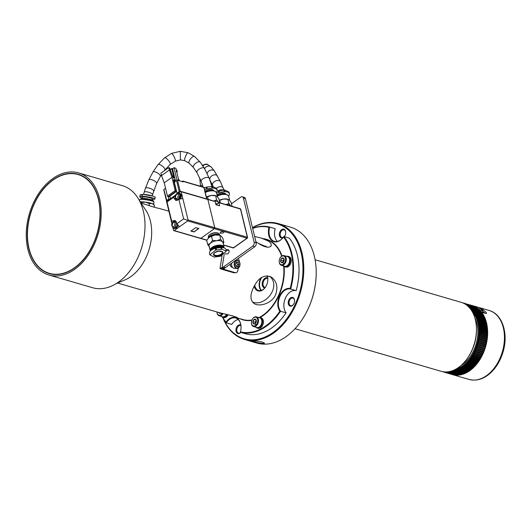 <?xml version="1.0" encoding="UTF-8"?>
<svg xmlns="http://www.w3.org/2000/svg" width="531" height="531" viewBox="0 0 531 531"><rect width="100%" height="100%" fill="white"/><g stroke="black" fill="none" stroke-linecap="round" stroke-linejoin="round"><path stroke-width="0.8" d="M481.451 312.089L482.34 312.347L482.938 311.047A35.916 24.22 -73.8 0 0 481.113 309.42C478.544 307.781 479.088 307.807 482.759 309.5A35.916 24.22 106.2 0 1 486.562 312.971L486.23 313.529L481.584 312.334M486.303 313.542L486.562 312.971L486.23 313.529M482.938 311.047L479.818 310.296M482.838 311.272A34.482 23.251 106.2 0 1 484.942 313.151M481.113 309.42L479.267 308.186M451.947 374.461A35.916 24.22 -73.8 0 0 452.266 374.554A35.916 24.22 -73.8 0 0 482.659 354.535A35.916 24.22 -73.8 0 0 481.65 312.188M479.885 310.157A35.916 24.22 -73.8 0 0 472.364 305.584A35.916 24.22 -73.8 0 0 472.039 305.498M461.32 365.228A30.386 20.49 -73.8 0 0 470.917 355.558M477.887 331.629A30.386 20.49 -73.8 0 0 474.993 318.315M295.01 328.742L441.062 371.295A35.916 24.22 -73.8 0 0 473.187 347.148A35.916 24.22 -73.8 0 0 465.773 304.482A35.916 24.22 -73.8 0 0 461.16 302.325L315.102 259.772M468.581 356.527A33.048 22.282 -73.8 0 0 476.44 329.559M484.511 313.024A34.196 23.059 -73.8 0 0 482.732 311.498M461.618 367.445A32.683 22.043 106.2 0 1 453.507 370.293M471.116 309.845A32.683 22.043 106.2 0 1 476.426 316.609M456.043 369.038A32.112 21.652 -73.8 0 0 474.668 350.626A32.112 21.652 -73.8 0 0 474.774 350.387M478.365 338.061A32.112 21.652 -73.8 0 0 472.583 312.268M474.82 317.737A30.745 20.736 106.2 0 1 477.887 331.55A30.745 20.736 106.2 0 1 473.884 350.102A30.745 20.736 106.2 0 1 470.871 355.624A30.745 20.736 106.2 0 1 460.868 365.627M82.876 176.212A51.434 34.681 -73.8 0 0 79.643 175.004L78.117 174.56A51.434 34.681 -73.8 0 0 30.433 214.245A51.434 34.681 -73.8 0 0 49.343 273.326A51.434 34.681 -73.8 0 0 99.841 217.909A51.434 34.681 -73.8 0 0 78.117 174.56M49.343 273.326L50.87 273.77A51.434 34.681 -73.8 0 0 54.242 274.487M232.525 267.339A2.874 2.084 -89.1 0 1 231.967 267.285A2.874 2.084 -89.1 0 1 230.348 264.099M230.381 264.08A2.297 1.666 90.9 0 0 231.662 266.715A2.297 1.666 90.9 0 0 231.987 266.768A2.297 1.666 90.9 0 0 232.153 266.754M235.771 272.748L233.793 272.722A2.874 2.084 -89.1 0 1 233.388 272.655L235.359 272.688A2.874 2.084 90.9 0 0 235.771 272.748A2.874 2.084 90.9 0 0 237.848 270.471L238.227 268.122M222.051 255.71L220.026 268.328A7.182 0.969 9.1 0 0 222.184 269.396L233.388 272.655M239.255 261.61A2.874 2.084 90.9 0 0 237.934 258.697M220.026 268.328A7.182 0.969 9.1 0 1 220.597 268.055L222.071 267.73A7.182 4.845 -73.8 0 0 223.325 267.06L225.363 267.657A7.182 4.845 106.2 0 1 224.109 268.321L223.206 268.62A4.308 0.577 9.1 0 0 222.867 268.786A4.308 0.577 9.1 0 0 224.155 269.423L235.359 272.688M224.109 268.321L222.071 267.73L224.182 254.575M254.143 242.229L256.181 242.82A2.874 1.938 106.2 0 1 254.847 246.649L252.809 246.059A2.874 1.938 -73.8 0 0 254.143 242.229L243.404 198.136A2.874 1.938 -73.8 0 0 242.269 196.755A2.874 1.938 -73.8 0 0 240.868 197.061L231.463 203.758M242.269 196.755L244.306 197.346A2.874 1.938 106.2 0 1 245.435 198.727L243.404 198.136M225.987 249.67L227.932 249.696A2.157 1.454 106.2 0 1 228.197 249.736A2.157 1.454 106.2 0 1 229.04 252.026A2.157 1.454 106.2 0 1 227.255 253.918L225.071 253.884M226.126 250.234L228.848 250.274M223.325 267.06L252.809 246.059M225.363 267.657L254.847 246.649M256.181 242.82L245.435 198.727M221.48 316.456A5.456 3.677 -73.8 0 0 222.728 317.266A5.456 3.677 -73.8 0 0 227.162 314.584M228.098 314.79A5.456 3.677 106.2 0 1 223.637 317.531L222.728 317.266M223.02 313.648A5.031 3.392 106.2 0 1 219.748 315.865A5.031 3.392 106.2 0 1 219.13 315.772L222.496 316.755A5.031 3.392 -73.8 0 0 223.113 316.841A5.031 3.392 -73.8 0 0 226.299 314.757A5.031 3.392 -73.8 0 0 226.491 314.438A4.527 3.053 106.2 0 1 226.412 314.578A4.527 3.053 106.2 0 1 226.359 314.664M219.13 315.772A5.031 3.392 106.2 0 1 216.993 312.049A5.031 3.392 106.2 0 1 216.993 311.996A4.527 3.053 -73.8 0 0 219.469 315.268A4.527 3.053 -73.8 0 0 222.29 313.469M221.281 313.602L218.991 312.938L220.697 312.965M219.031 312.586L218.991 312.938A2.489 1.679 -73.8 0 0 220.597 313.031M218.666 312.48A2.489 1.679 -73.8 0 0 218.991 312.938M255.902 327.215A5.456 3.677 -73.8 0 0 257.15 328.025A5.456 3.677 -73.8 0 0 262.214 323.817A5.456 3.677 -73.8 0 0 260.203 317.551A5.456 3.677 -73.8 0 0 258.716 317.558M260.203 317.551L261.113 317.81A5.456 3.677 106.2 0 1 263.117 324.083A5.456 3.677 106.2 0 1 258.059 328.291L257.15 328.025M261.869 321.693A4.527 3.053 106.2 0 1 261.869 321.793A4.527 3.053 106.2 0 1 260.84 325.337A4.527 3.053 106.2 0 1 260.781 325.423M253.552 326.532L256.918 327.508A5.031 3.392 -73.8 0 0 257.535 327.6A5.031 3.392 -73.8 0 0 260.721 325.516A5.031 3.392 -73.8 0 0 261.869 321.58A5.031 3.392 -73.8 0 0 259.732 317.857L256.367 316.874A5.031 3.392 106.2 0 1 258.331 322.204A5.031 3.392 106.2 0 1 254.17 326.625A5.031 3.392 106.2 0 1 253.552 326.532A5.031 3.392 106.2 0 1 251.415 322.808A5.031 3.392 106.2 0 1 251.415 322.695M253.898 326.027A4.527 3.053 -73.8 0 0 257.714 321.647A4.527 3.053 -73.8 0 0 255.311 317.173A4.527 3.053 -73.8 0 0 252.444 319.051A4.527 3.053 -73.8 0 0 251.415 322.589A4.527 3.053 -73.8 0 0 253.898 326.027M252.504 318.965A5.031 3.392 106.2 0 1 252.564 318.872A5.031 3.392 106.2 0 1 255.75 316.781A5.031 3.392 106.2 0 1 256.367 316.874M256.088 320.06L254.09 319.476L252.895 321.574L253.413 323.698L255.126 323.718L255.889 322.848M256.227 320.412L255.185 322.244L252.895 321.574A2.489 1.679 -73.8 0 0 253.413 323.698A2.489 1.679 -73.8 0 0 255.126 323.718A2.489 1.679 -73.8 0 0 255.789 323.001A2.489 1.679 -73.8 0 0 256.314 321.627L255.796 319.503L254.09 319.476A2.489 1.679 -73.8 0 0 252.895 321.574M255.703 324.361L253.413 323.698M255.185 322.244L255.464 323.386M256.314 321.627A2.489 1.679 -73.8 0 0 256.36 321.056A2.489 1.679 -73.8 0 0 255.796 319.503A2.489 1.679 -73.8 0 0 254.993 319.164A2.489 1.679 -73.8 0 0 254.09 319.476M283.687 265.965A5.456 3.677 -73.8 0 0 284.941 266.774A5.456 3.677 -73.8 0 0 289.999 262.56A5.456 3.677 -73.8 0 0 287.988 256.294A5.456 3.677 -73.8 0 0 286.501 256.307M287.988 256.294L288.897 256.559A5.456 3.677 106.2 0 1 290.902 262.825A5.456 3.677 106.2 0 1 285.844 267.033L284.941 266.774M289.654 260.436A4.527 3.053 106.2 0 1 289.654 260.542A4.527 3.053 106.2 0 1 288.625 264.086A4.527 3.053 106.2 0 1 288.565 264.172M281.337 265.281L284.702 266.257A5.031 3.392 -73.8 0 0 285.32 266.35A5.031 3.392 -73.8 0 0 288.506 264.265A5.031 3.392 -73.8 0 0 289.654 260.329A5.031 3.392 -73.8 0 0 287.517 256.599L284.151 255.623A5.031 3.392 106.2 0 1 286.116 260.953A5.031 3.392 106.2 0 1 281.961 265.367A5.031 3.392 106.2 0 1 281.337 265.281A5.031 3.392 106.2 0 1 279.2 261.551A5.031 3.392 106.2 0 1 279.2 261.444M281.682 264.777A4.527 3.053 -73.8 0 0 285.499 260.389A4.527 3.053 -73.8 0 0 283.103 255.915A4.527 3.053 -73.8 0 0 280.229 257.794A4.527 3.053 -73.8 0 0 279.2 261.338A4.527 3.053 -73.8 0 0 281.682 264.777M280.288 257.708A5.031 3.392 106.2 0 1 280.348 257.615A5.031 3.392 106.2 0 1 283.534 255.53A5.031 3.392 106.2 0 1 284.151 255.623M283.873 258.809L281.875 258.225L280.68 260.323L281.198 262.44L282.91 262.467L283.673 261.597M284.012 259.161L282.97 260.986L280.68 260.323A2.489 1.679 -73.8 0 0 281.198 262.44A2.489 1.679 -73.8 0 0 282.91 262.467A2.489 1.679 -73.8 0 0 283.581 261.75A2.489 1.679 -73.8 0 0 284.098 260.369L283.581 258.252L281.875 258.225A2.489 1.679 -73.8 0 0 280.68 260.323M283.488 263.11L281.198 262.44M282.97 260.986L283.249 262.135M284.098 260.369A2.489 1.679 -73.8 0 0 284.145 259.798A2.489 1.679 -73.8 0 0 283.581 258.252A2.489 1.679 -73.8 0 0 282.777 257.913A2.489 1.679 -73.8 0 0 281.875 258.225M236.454 262.301L237.596 264.584L236.627 266.509M235.479 264.226L236.242 266.469L238.047 266.662L239.083 264.611L238.319 262.367L236.514 262.175L235.479 264.226M238.319 262.367L236.833 262.341M239.083 264.611L237.596 264.584M235.591 260.369L237.145 260.389L238.837 261.126C239.859 261.869 240.204 263.456 239.866 265.885L237.018 268.434A4.022 2.921 -89.1 0 1 234.476 266.27A4.022 2.921 -89.1 0 1 234.689 262.141A4.022 2.921 -89.1 0 1 237.145 260.389A4.022 2.921 -89.1 0 1 238.758 261.099A4.022 2.921 -89.1 0 1 239.474 266.688A4.022 2.921 -89.1 0 1 237.018 268.434L234.463 268.401A4.022 2.921 -89.1 0 1 231.762 263.097M443.259 371.76L442.748 371.687M443.325 371.853L443.916 371.979A35.783 24.127 -73.8 0 0 444.188 372.058A35.783 24.127 -73.8 0 0 444.46 372.138L443.996 372.145A35.916 24.22 106.2 0 1 443.431 371.952M445.224 372.477A35.916 24.22 106.2 0 1 444.646 372.331L452.392 374.587A35.916 24.22 -73.8 0 0 452.97 374.733L445.131 372.304A35.783 24.127 -73.8 0 0 445.695 372.423L453.653 374.873A35.916 24.22 -73.8 0 0 454.217 374.972L446.379 372.536A35.783 24.127 -73.8 0 0 446.949 372.609L454.941 375.065M453.096 374.713L452.392 374.587M455.777 375.032A35.783 24.127 106.2 0 1 455.731 375.032L447.646 372.676A35.783 24.127 -73.8 0 0 448.224 372.702L456.242 375.151M457.218 375.072A35.783 24.127 106.2 0 1 457.018 375.072L448.927 372.716A35.783 24.127 -73.8 0 0 449.518 372.702L457.563 375.138M458.611 374.992A35.783 24.127 106.2 0 1 458.319 375.019L450.228 372.662A35.783 24.127 -73.8 0 0 450.819 372.603L458.89 375.025M459.985 374.813A35.783 24.127 106.2 0 1 459.627 374.866L451.536 372.51A35.783 24.127 -73.8 0 0 452.133 372.41L460.218 374.82M461.346 374.528A35.783 24.127 106.2 0 1 460.941 374.62L452.857 372.264A35.783 24.127 -73.8 0 0 453.454 372.125L461.539 374.481M462.7 374.149A35.783 24.127 106.2 0 1 462.262 374.282L454.178 371.926A35.783 24.127 -73.8 0 0 454.775 371.74L462.859 374.096M464.048 373.671A35.783 24.127 106.2 0 1 463.583 373.844L455.498 371.488A35.783 24.127 -73.8 0 0 456.096 371.262L464.18 373.618M464.685 373.419L456.813 370.963A35.783 24.127 -73.8 0 0 457.41 370.691L465.382 373.101A35.783 24.127 106.2 0 1 464.904 373.32L464.685 373.419A35.916 24.22 -73.8 0 1 464.067 373.678M466.776 372.404A35.783 24.127 106.2 0 1 466.211 372.702L466.006 372.802A35.916 24.22 -73.8 0 1 465.382 373.101L465.495 373.054M466.006 372.802L458.12 370.346A35.783 24.127 -73.8 0 0 458.711 370.034L466.815 372.417M468.077 371.654A35.783 24.127 106.2 0 1 467.512 371.992L459.421 369.636A35.783 24.127 -73.8 0 0 460.005 369.291L467.99 371.687L468.7 371.288L460.709 368.839A35.783 24.127 -73.8 0 0 461.28 368.454L469.371 370.811A35.783 24.127 106.2 0 1 468.793 371.202L468.7 371.288M469.869 370.419L461.977 367.963A35.783 24.127 -73.8 0 0 462.541 367.538L470.632 369.895A35.783 24.127 106.2 0 1 470.061 370.319L469.869 370.419A35.916 24.22 -73.8 0 1 469.271 370.844M471.123 369.457L463.218 367.001A35.783 24.127 -73.8 0 0 463.775 366.536L471.867 368.892A35.783 24.127 106.2 0 1 471.309 369.357L471.123 369.457A35.916 24.22 -73.8 0 1 470.539 369.921M472.351 368.414L464.439 365.952A35.783 24.127 -73.8 0 0 464.983 365.454L473.094 367.81A35.783 24.127 106.2 0 1 472.53 368.315L472.351 368.414A35.916 24.22 -73.8 0 1 471.774 368.912M473.094 367.81L473.659 367.273L465.634 364.837A35.783 24.127 -73.8 0 0 466.165 364.299L474.249 366.655A35.783 24.127 106.2 0 1 473.725 367.193L465.654 364.943M474.714 366.091L466.795 363.635A35.783 24.127 -73.8 0 0 467.307 363.071L475.424 365.421A35.783 24.127 106.2 0 1 474.887 365.998L474.714 366.091A35.916 24.22 -73.8 0 1 474.17 366.662M475.424 365.421L475.962 364.804M475.849 364.824L467.924 362.374A35.783 24.127 -73.8 0 0 468.422 361.777L476.506 364.133A35.783 24.127 106.2 0 1 476.008 364.731L475.849 364.824A35.916 24.22 -73.8 0 1 475.318 365.428M476.944 363.489L469.012 361.04A35.783 24.127 -73.8 0 0 469.49 360.416L477.581 362.773A35.783 24.127 106.2 0 1 477.103 363.396L476.944 363.489A35.916 24.22 -73.8 0 1 476.433 364.127M478 362.082L470.061 359.64A35.783 24.127 -73.8 0 0 470.519 358.989L478.61 361.345A35.783 24.127 106.2 0 1 478.152 361.996L478 362.082A35.916 24.22 -73.8 0 1 477.508 362.753M478.61 361.345L470.639 358.989M479.008 360.622L471.063 358.179A35.783 24.127 -73.8 0 0 471.508 357.502L479.593 359.859A35.783 24.127 106.2 0 1 479.154 360.536L479.008 360.622A35.916 24.22 -73.8 0 1 478.537 361.319M479.593 359.859L471.621 357.496M479.971 359.109L472.026 356.666A35.783 24.127 -73.8 0 0 472.444 355.962L480.528 358.319A35.783 24.127 106.2 0 1 480.11 359.022L479.971 359.109A35.916 24.22 -73.8 0 1 479.526 359.826M480.528 358.319L472.557 355.956M480.462 358.279A35.916 24.22 -73.8 0 0 480.887 357.536L472.935 355.1A35.783 24.127 -73.8 0 0 473.327 354.376L481.418 356.732A35.783 24.127 106.2 0 1 481.026 357.456L480.887 357.536A35.63 24.028 106.2 0 1 480.482 358.259M481.75 355.916L473.791 353.487A35.783 24.127 -73.8 0 0 474.163 352.743L482.254 355.1A35.783 24.127 106.2 0 1 481.882 355.843L481.75 355.916A35.916 24.22 -73.8 0 1 481.351 356.686M482.56 354.257L474.601 351.827A35.783 24.127 -73.8 0 0 474.946 351.071L483.031 353.427A35.783 24.127 106.2 0 1 482.686 354.19L482.56 354.257A35.916 24.22 -73.8 0 1 482.188 355.04M483.316 352.557L475.345 350.135A35.783 24.127 -73.8 0 0 475.67 349.358L483.754 351.714A35.783 24.127 106.2 0 1 483.436 352.491L483.316 352.557A35.916 24.22 -73.8 0 1 482.971 353.361A35.63 24.028 106.2 0 0 483.329 352.557M484.013 350.818L476.041 348.402A35.783 24.127 -73.8 0 0 476.334 347.613L484.418 349.969A35.783 24.127 106.2 0 1 484.126 350.759L484.013 350.818A35.916 24.22 -73.8 0 1 483.695 351.641M484.65 349.053L476.672 346.643A35.783 24.127 -73.8 0 0 476.938 345.84L485.022 348.197A35.783 24.127 106.2 0 1 484.757 349L484.65 349.053A35.916 24.22 -73.8 0 1 484.358 349.889A35.63 24.028 106.2 0 0 484.664 349.059M485.221 347.267L477.243 344.865A35.783 24.127 -73.8 0 0 477.475 344.048L485.566 346.404A35.783 24.127 106.2 0 1 485.327 347.221L485.221 347.267A35.63 24.028 106.2 0 1 484.976 348.11A35.916 24.22 -73.8 0 0 485.221 347.267M485.732 345.455L477.747 343.059A35.783 24.127 -73.8 0 0 477.953 342.236L486.044 344.592A35.783 24.127 106.2 0 1 485.838 345.415L485.732 345.455A35.916 24.22 -73.8 0 1 485.5 346.312M486.177 343.63L478.185 341.241A35.783 24.127 -73.8 0 0 478.365 340.411L486.456 342.774A35.783 24.127 106.2 0 1 486.277 343.597L486.177 343.63A35.916 24.22 -73.8 0 1 485.978 344.493M486.562 341.798L478.564 339.415A35.783 24.127 -73.8 0 0 478.71 338.586L486.801 340.942A35.783 24.127 106.2 0 1 486.655 341.772L486.562 341.798A35.63 24.028 106.2 0 1 486.403 342.668A35.916 24.22 -73.8 0 0 486.562 341.798M486.874 339.953L478.876 337.583A35.783 24.127 -73.8 0 0 478.989 336.754L487.08 339.11A35.783 24.127 106.2 0 1 486.96 339.94L486.874 339.953A35.916 24.22 -73.8 0 1 486.735 340.822M487.119 338.114L479.115 335.751A35.783 24.127 -73.8 0 0 479.201 334.922L487.292 337.278A35.783 24.127 106.2 0 1 487.206 338.108L487.119 338.114A35.916 24.22 -73.8 0 1 487.013 338.984A35.63 24.028 106.2 0 0 487.126 338.134M487.299 336.282L479.287 333.919A35.783 24.127 -73.8 0 0 479.347 333.096L487.431 335.453A35.783 24.127 106.2 0 1 487.378 336.276L487.299 336.282A35.63 24.028 106.2 0 1 487.232 337.145A35.916 24.22 -73.8 0 0 487.299 336.282M487.405 334.457L479.393 332.107A35.783 24.127 -73.8 0 0 479.42 331.284L487.511 333.647A35.783 24.127 106.2 0 1 487.485 334.464L487.405 334.457A35.916 24.22 -73.8 0 1 487.358 335.313A35.63 24.028 106.2 0 0 487.405 334.49M479.486 332.174L487.485 334.464M487.445 332.652L479.427 330.302A35.783 24.127 -73.8 0 0 479.42 329.492L487.511 331.855A35.783 24.127 106.2 0 1 487.518 332.658L487.445 332.652A35.916 24.22 -73.8 0 1 487.431 333.501A35.63 24.028 106.2 0 0 487.445 332.685M479.526 330.368L487.518 332.658M487.412 330.859L479.393 328.523A35.783 24.127 -73.8 0 0 479.36 327.727L487.445 330.083A35.783 24.127 106.2 0 1 487.485 330.879L487.412 330.859A35.916 24.22 -73.8 0 1 487.431 331.702M479.493 328.583L487.485 330.879M487.312 329.101L479.294 326.771A35.783 24.127 -73.8 0 0 479.227 325.981L487.312 328.337A35.783 24.127 106.2 0 1 487.385 329.127L487.312 329.101A35.916 24.22 -73.8 0 1 487.365 329.924M487.139 327.368L479.121 325.045A35.783 24.127 -73.8 0 0 479.022 324.275L487.113 326.631A35.783 24.127 106.2 0 1 487.212 327.401L487.139 327.368A35.916 24.22 -73.8 0 1 487.232 328.178M486.9 325.669L478.882 323.352A35.783 24.127 -73.8 0 0 478.75 322.596L486.841 324.959A35.783 24.127 106.2 0 1 486.973 325.709L486.9 325.669A35.916 24.22 -73.8 0 1 487.027 326.459M486.595 324.01L478.577 321.7A35.783 24.127 -73.8 0 0 478.411 320.97L486.502 323.326A35.783 24.127 106.2 0 1 486.661 324.056L486.595 324.01A35.916 24.22 -73.8 0 1 486.748 324.786M486.223 322.39L478.199 320.093A35.783 24.127 -73.8 0 0 478.013 319.383L486.097 321.74A35.783 24.127 106.2 0 1 486.29 322.45L486.223 322.39A35.916 24.22 -73.8 0 1 486.409 323.147M486.29 322.45L486.496 323.22L478.491 320.883M485.785 320.824L477.761 318.534A35.783 24.127 -73.8 0 0 477.542 317.843L485.633 320.2A35.783 24.127 106.2 0 1 485.852 320.89L485.785 320.824A35.916 24.22 -73.8 0 1 485.998 321.554M485.852 320.89L486.084 321.627L478.086 319.297M485.347 319.383L477.256 317.027A35.783 24.127 -73.8 0 0 477.011 316.363L485.095 318.719A35.783 24.127 106.2 0 1 485.341 319.37M484.803 317.93L476.692 315.573A35.783 24.127 -73.8 0 0 476.413 314.936L484.498 317.299A35.783 24.127 106.2 0 1 484.77 317.916M484.172 316.536L484.478 317.186L476.473 314.856M484.166 316.516L476.061 314.186A35.783 24.127 -73.8 0 0 475.756 313.575L483.841 315.938A35.783 24.127 106.2 0 1 484.139 316.522M483.462 315.222L483.814 315.826L475.816 313.489M483.475 315.182L475.371 312.859A35.783 24.127 -73.8 0 0 475.039 312.281L483.13 314.644A35.783 24.127 106.2 0 1 483.442 315.195M483.004 314.445A35.916 24.22 -73.8 0 0 482.646 313.861L474.621 311.604A35.783 24.127 -73.8 0 0 474.263 311.06L482.354 313.416A35.783 24.127 106.2 0 1 482.646 313.854L483.084 314.505M481.909 312.779L473.818 310.423A35.783 24.127 -73.8 0 0 473.44 309.905L481.524 312.261A35.783 24.127 106.2 0 1 481.823 312.659M481.053 311.664L472.962 309.308A35.783 24.127 -73.8 0 0 472.557 308.83L480.648 311.186A35.783 24.127 106.2 0 1 480.94 311.538M480.143 310.635L472.052 308.279A35.783 24.127 -73.8 0 0 471.628 307.834L479.712 310.19A35.783 24.127 106.2 0 1 480.004 310.489M479.214 309.639L471.097 307.323A35.783 24.127 -73.8 0 0 470.645 306.918L478.736 309.274A35.783 24.127 106.2 0 1 479.008 309.52M478.199 308.75L470.094 306.453A35.783 24.127 -73.8 0 0 469.623 306.088L477.714 308.445A35.783 24.127 106.2 0 1 477.946 308.624M477.137 307.94L469.046 305.67A35.783 24.127 -73.8 0 0 468.554 305.345L476.646 307.701A35.783 24.127 106.2 0 1 476.811 307.814M476.035 307.223L467.957 304.98A35.783 24.127 -73.8 0 0 467.453 304.694L475.544 307.051A35.783 24.127 106.2 0 1 475.577 307.071M475.404 306.858L466.829 304.369A35.783 24.127 -73.8 0 0 466.311 304.13L474.395 306.487M473.705 306.062L465.667 303.858A35.783 24.127 -73.8 0 0 465.136 303.652L473.148 305.896M474.229 306.287A35.916 24.22 -73.8 0 0 473.672 306.048L474.249 306.294M473.055 305.816L472.484 305.624L473.055 305.816A35.916 24.22 -73.8 0 0 472.477 305.624L464.479 303.433A35.783 24.127 -73.8 0 0 464.207 303.354A35.783 24.127 -73.8 0 0 463.928 303.274L464.738 303.367A35.916 24.22 106.2 0 1 465.302 303.559M463.503 303.035L463.517 303.035A35.916 24.22 106.2 0 1 464.087 303.181L463.258 303.108M462.793 302.896L463.384 303.055M478.989 330.103A34.628 23.351 -73.8 0 0 468.707 306.659A34.628 23.351 -73.8 0 0 467.904 306.155M448.814 371.687A34.628 23.351 -73.8 0 0 471.03 357.436M465.952 304.608A35.199 23.736 106.2 0 1 478.989 329.983A35.199 23.736 106.2 0 1 470.957 357.536A35.199 23.736 106.2 0 1 446.332 371.939M177.646 224.64L177.367 225.96L175.841 228.118L174.055 228.509L173.006 227.693M178.197 225.277L176.451 228.297L174.055 228.509M177.361 224.308L177.095 225.848L175.754 227.753L173.471 227.892L175.051 227.547L176.557 223.239L175.296 221.692L173.279 222.077C171.148 223.969 171.221 225.914 173.484 227.899M174.095 226.604L172.801 226.823L171.978 225.715L173.093 222.516L174.387 222.297L175.21 223.412L174.095 226.604M177.394 200.247L176.345 199.43M178.031 199.895L176.81 199.629L178.389 199.284L179.896 194.977L178.628 193.423L179.485 193.682L180.6 195.182L179.093 199.49M177.434 198.342L176.146 198.561L175.316 197.452L176.438 194.253L177.726 194.034L178.549 195.149L177.434 198.342M176.126 198.979L174.088 198.388L173.79 197.16L167.013 201.986L166.555 201.548L175.555 195.076M177.527 180.274L180.241 191.419L181.19 191.777L180.56 191.512L177.845 193.443L177.022 193.204L174.301 182.053L176.531 180.467L177.527 180.274L183.129 181.901L182.372 181.144L203.891 187.496L203.917 187.994M165.559 188.286L163.946 189.434L163.966 189.925L166.999 201.169M169.887 196.125L170.511 198.667M169.714 199.238L168.885 198.992L168.387 196.948M181.834 181.529L182.372 181.144M195.78 227.626L198.833 228.522L193.994 231.967L190.941 231.078L195.78 227.626M179.491 226.77L174.168 230.567L200.851 238.339L200.22 238.074L200.851 238.339L214.411 228.682L187.722 220.909L179.491 226.77L176.856 223.73L175.077 220.518L172.761 220.903L171.792 221.593L171.891 223.564L166.555 201.548M175.794 221.022L174.653 221.6M172.217 223.339L171.978 223.909M173.531 230.295L174.168 230.567L173.531 230.295L172.88 227.613M180.062 193.39L181.502 195.149L180.819 198.913M175.316 195.647L173.79 197.16M176.246 199.371L176.889 200.466M214.132 201.289L181.19 191.777L188.054 219.953L214.743 227.726L207.88 199.556L214.743 227.726L214.411 228.682L214.743 227.726L247.34 237.224L240.477 209.048L218.706 202.623L215.925 204.661M174.088 198.388L175.788 200.452L178.861 199.304L183.633 218.898L176.856 223.73M167.013 201.986L171.792 221.593M182.83 198.514L178.861 199.304M187.722 220.909L187.868 220.438L183.633 218.898M187.868 220.438L188.054 219.953M178.124 193.337L179.631 193.277L180.892 194.97L180.706 197.698L179.969 199.079M175.283 221.686L176.445 222.111M174.785 221.6L176.106 221.473M198.773 228.277L193.994 231.967M193.934 231.722L190.881 230.832M180.241 191.419L179.246 191.618L176.531 180.467M177.022 193.204L179.246 191.618M168.885 198.992L166.661 200.579L166.688 201.076M178.847 180.659L175.827 168.261L173.995 167.73L177.049 180.261M173.995 167.73L172.542 168.765L175.562 181.157M174.825 182.398L174.56 180.162L173.902 179.398L173.544 179.863L176.378 191.499L175.21 190.596L171.978 177.327L168.672 167.637L169.688 167.935L172.947 177.427L173.61 178.19L173.969 177.726L171.725 168.526L170.112 169.674M171.725 168.526L172.542 168.765M176.246 171.553L177.268 171.845L176.816 170.006L176.212 169.834M179.458 180.832L179.206 179.81L178.19 179.511M177.268 171.845L176.783 172.19M169.27 170.086L161.524 175.602L160.926 173.152L168.672 167.637M173.61 178.19L173.969 177.726L173.431 178.104M173.664 176.484L172.86 177.062M173.272 176.033L172.648 176.478M171.513 168.805L170.139 169.781M174.646 181.668L174.082 182.067M174.858 181.39L174.055 181.96M173.902 179.398L173.544 179.863M176.378 191.499L168.632 197.021L168.121 196.875L167.464 196.112L164.232 182.843L161.524 175.602M171.978 177.327L164.232 182.843M223.471 231.423L220.69 231.974L220.159 232.863L220.763 233.355L223.544 232.804L224.082 232.001L223.471 231.423M206.917 240.105L200.851 238.339L214.411 228.682L247.001 238.18L233.448 247.838L223.538 244.95M207.88 199.556L207.243 199.284M215.201 201.687L215.951 204.747L219.648 205.829L218.706 202.623M481.511 309.739L479.732 308.637M154.906 198.992L155.218 197.041L153.054 196.092L142.905 194.419L140.138 194.837L139.779 196.895A7.182 0.969 9.1 0 1 139.826 196.809A2.874 0.385 9.1 0 1 140.005 196.735L141.75 196.404A2.874 0.385 9.1 0 1 142.102 196.37A7.182 0.969 9.1 0 1 150.1 197.286A7.182 0.969 9.1 0 1 154.906 198.992A7.182 0.969 9.1 0 1 154.853 199.079A2.874 0.385 9.1 0 1 154.674 199.145L152.928 199.477A2.874 0.385 9.1 0 1 152.576 199.51A7.182 0.969 9.1 0 1 152.145 199.517M152.072 199.955L152.271 198.733A4.991 0.67 -170.9 0 0 148.315 197.426A4.991 0.67 -170.9 0 0 142.753 196.968A4.991 0.67 -170.9 0 0 142.408 197.147L142.215 198.368M142.268 198.05A7.182 0.969 9.1 0 1 139.779 196.895M154.428 205.265L153.512 204.223A7.182 0.969 -170.9 0 0 152.045 203.526L154.355 205.178M139.892 201.853L141.253 202.477L145.454 202.125A7.182 0.969 -170.9 0 0 140.131 201.82M153.034 201.01L153.101 200.599A6.106 0.823 -170.9 0 0 148.262 198.999A6.106 0.823 -170.9 0 0 141.465 198.441A6.106 0.823 -170.9 0 0 141.04 198.66L140.974 199.072M152.045 203.526A7.182 0.969 -170.9 0 0 145.454 202.125L149.357 203.592L152.045 203.526M141.253 202.477L141.153 203.101M154.448 205.278L154.136 207.196M149.357 203.592L149.045 205.563M204.568 189.594A7.182 3.445 -13.7 0 1 206.499 188.923A2.874 1.381 -13.7 0 1 207.263 188.77L212.028 188.14A2.874 1.381 -13.7 0 1 212.765 188.1A7.182 3.445 -13.7 0 1 217.159 190.151L216.767 188.558L212.347 186.381L206.838 187.025L204.163 187.928M213.714 190.662A4.991 2.396 166.3 0 0 209.991 189.428A4.991 2.396 166.3 0 0 204.986 191.293M217.159 190.151A7.182 3.445 -13.7 0 1 216.343 192.401M215.905 195.76L215.407 195.627A7.182 3.445 166.3 0 0 211.384 195.454L215.944 195.773M218.765 202.49L216.628 199.888L215.613 195.72L217.066 196.477L218.905 198.826L219.874 202.789M206.413 197.147L211.384 195.454A7.182 3.445 166.3 0 0 206.393 197.081M214.298 190.934A6.106 2.927 166.3 0 0 205.172 192.069M207.548 196.782L208.179 199.377M216.628 199.888L213.814 201.023M217.245 204.096A5.748 2.755 166.3 0 0 215.652 203.539M218.739 202.537A7.182 3.445 166.3 0 0 218.467 202.238A7.182 3.445 166.3 0 0 214.106 201.103M216.608 193.231A7.182 3.445 -13.7 0 1 218.726 192.487A2.874 1.381 -13.7 0 1 219.482 192.335L224.248 191.704A2.874 1.381 -13.7 0 1 224.991 191.658A7.182 3.445 -13.7 0 1 229.379 193.709L228.994 192.116L224.573 189.945L217.099 191.187M225.934 194.22A4.991 2.396 166.3 0 0 222.071 193.005A4.991 2.396 166.3 0 0 217.04 195.01M229.379 193.709A7.182 3.445 -13.7 0 1 228.569 195.959M228.124 199.324L227.633 199.185A7.182 3.445 166.3 0 0 223.611 199.019L228.171 199.337M230.932 206.008L228.854 203.446L227.839 199.278L229.292 200.041L231.131 202.391L232.093 206.347M219.31 200.466L223.611 199.019A7.182 3.445 166.3 0 0 219.27 200.3M226.518 194.492A6.106 2.927 166.3 0 0 217.225 195.753M219.768 200.346L220.398 202.942M228.854 203.446L226.04 204.581M230.879 205.995A7.182 3.445 166.3 0 0 230.693 205.796A7.182 3.445 166.3 0 0 226.325 204.667M220.564 256.234L214.298 257.064L209.878 254.887L215.719 250.055L221.985 249.225L226.345 251.156L220.564 256.234M226.352 251.156L225.96 249.563A7.182 3.445 166.3 0 0 221.566 247.512A2.874 1.381 166.3 0 0 220.83 247.552L216.064 248.183A2.874 1.381 166.3 0 0 215.307 248.335A7.182 3.445 166.3 0 0 209.486 253.294L209.871 254.887M223.206 243.583L223.876 242.488L222.423 241.731A7.182 3.445 -13.7 0 1 222.98 242.647L224.122 247.911M216.741 240.709A7.182 3.445 -13.7 0 1 222.423 241.731L220.577 239.381L216.741 240.709L212.513 240.45L210.316 243.331A7.182 3.445 -13.7 0 1 216.741 240.709M214.199 248.681A4.991 2.396 -13.7 0 1 217.883 247.433A4.991 2.396 -13.7 0 1 220.743 247.565M211.902 249.762A6.106 2.927 -13.7 0 1 217.995 246.869A6.106 2.927 -13.7 0 1 222.642 247.579M211.225 250.22A6.106 2.927 -13.7 0 1 217.823 246.158A6.106 2.927 -13.7 0 1 223.073 247.645M210.303 251.05L209.022 246.052A7.182 3.445 -13.7 0 1 210.316 243.331L207.734 244.618L209.579 246.968M220.577 239.381L219.894 235.273M212.513 240.45L211.497 236.282L215.334 234.954L219.562 235.213L221.015 235.976L222.861 238.319L223.876 242.488M207.734 244.618L206.718 240.45L208.915 237.569L211.497 236.282M208.763 237.702L208.915 237.569A7.182 3.445 -13.7 0 1 215.334 234.954A7.182 3.445 -13.7 0 1 219.363 235.12L219.854 235.26M208.975 235.333A5.463 2.615 -13.7 0 1 209.068 235.22A5.463 2.615 -13.7 0 1 214.411 232.764A5.463 2.615 -13.7 0 1 217.956 233.056A5.463 2.615 -13.7 0 1 218.088 233.116M208.477 237.769L208.325 237.138A5.748 2.755 -13.7 0 1 208.875 235.452A5.748 2.755 -13.7 0 1 214.504 232.863A5.748 2.755 -13.7 0 1 218.228 233.175A5.748 2.755 -13.7 0 1 219.495 234.417L219.648 235.047M208.125 238.379L208.869 237.111A5.748 2.755 -13.7 0 1 214.803 234.091A5.748 2.755 -13.7 0 1 218.998 234.642L220.119 235.346M50.286 273.877A51.726 34.88 106.2 0 1 47.339 272.642M76.059 174.062A51.726 34.88 106.2 0 1 79.212 174.606M91.518 247.791A51.726 34.88 -73.8 0 0 78.196 174.287A51.726 34.88 -73.8 0 0 30.247 214.185A51.726 34.88 -73.8 0 0 49.264 273.604A51.726 34.88 -73.8 0 0 91.518 247.791M92.294 248.455A53.16 35.842 -73.8 0 0 78.601 172.907A53.16 35.842 -73.8 0 0 36.931 196.291A53.16 35.842 -73.8 0 0 29.65 255.165A53.16 35.842 -73.8 0 0 48.859 274.978A53.16 35.842 -73.8 0 0 92.294 248.455M48.859 274.978L92.659 287.742A53.16 35.842 -73.8 0 0 141.943 246.729A53.16 35.842 -73.8 0 0 122.402 185.664L78.601 172.907M253.214 288.174C258.039 277.773 264.139 274.102 271.5 277.169C276.777 281.311 278.151 287.158 275.622 294.705C271.859 303.586 259.088 307.21 253.957 303.44C250.22 300.367 249.968 295.276 253.214 288.174M269.595 276.193C281.709 286.435 265.042 307.356 252.431 302.006M254.641 236.481L261.484 238.16L268.653 241.22L270.87 243.258L271.275 245.747C268.971 248.574 263.847 247.227 255.909 241.698M258.185 243.251L267.418 247.227M238.22 319.509A12.605 8.503 106.2 0 0 231.748 324.434L226.246 322.828A54.593 36.812 106.2 0 1 222.496 317.186M241.041 327.249A12.605 8.503 -73.8 0 0 235.678 317.996A12.605 8.503 -73.8 0 0 226.246 322.828L225.974 322.158A13.036 8.795 106.2 0 1 235.704 317.558A13.036 8.795 106.2 0 1 241.041 327.156A13.036 8.795 106.2 0 1 240.463 331.835A54.162 36.526 -73.8 0 0 279.87 311.159A13.036 8.795 106.2 0 1 279.445 296.106A13.036 8.795 106.2 0 1 290.158 288.486L290.63 289.056A12.605 8.503 -73.8 0 0 279.996 296.358A12.605 8.503 -73.8 0 0 280.607 311.166A54.593 36.812 106.2 0 1 240.377 332.267L245.873 333.866A54.593 36.812 -73.8 0 0 286.103 312.766L279.87 311.159M290.63 289.056L296.132 290.663A54.593 36.812 -73.8 0 0 299.026 269.317A54.593 36.812 -73.8 0 0 289.309 238.127L283.806 236.527A54.593 36.812 106.2 0 1 290.63 289.056M286.103 312.766A12.605 8.503 106.2 0 1 283.859 305.564A12.605 8.503 106.2 0 1 286.733 295.701A12.605 8.503 106.2 0 1 296.132 290.663L296.271 290.265A54.162 36.526 106.2 0 0 299.026 269.496L299.026 269.317M252.637 228.277A54.593 36.812 106.2 0 1 269.675 227.089A12.605 8.503 -73.8 0 0 274.374 241.359A12.605 8.503 -73.8 0 0 283.806 236.527L283.468 237.025A13.036 8.795 106.2 0 1 272.27 240.895A13.036 8.795 106.2 0 1 268.978 227.341A54.162 36.526 -73.8 0 0 252.683 228.469M268.978 227.341L269.675 227.089L275.177 228.688L275.091 229.126A13.036 8.795 -73.8 0 0 274.514 233.713M277.328 241.452A12.605 8.503 106.2 0 1 274.507 233.62A12.605 8.503 106.2 0 1 275.177 228.688M263.774 246.284A35.916 24.22 106.2 0 1 265.978 246.152M240.463 331.835L240.377 332.267M222.701 317.259A54.162 36.526 -73.8 0 0 225.974 322.158M290.158 288.486A54.162 36.526 -73.8 0 0 283.468 237.025M117.656 283.056L219.436 312.706L232.797 315.912L238.173 318.169L235.465 316.722M286.786 295.621A13.036 8.795 -73.8 0 0 283.859 305.657M159.327 208.404C158.119 208.404 152.981 206.904 143.901 203.911L140.967 203.048M159.015 208.364L168.871 211.179M115.745 283.879L125.256 279.771A41.664 28.097 -73.8 0 0 150.943 241.446A41.664 28.097 -73.8 0 0 145.613 209.898L139.799 201.322M316.217 272.005A59.771 40.303 106.2 0 1 316.224 272.131A59.771 40.303 106.2 0 1 302.59 318.912A59.771 40.303 106.2 0 1 302.524 319.018M293.251 297.718A4.527 3.053 -73.8 0 0 288.937 299.769A4.527 3.053 -73.8 0 0 289.209 305.577A4.527 3.053 -73.8 0 0 293.563 304.336A4.527 3.053 -73.8 0 0 294.592 300.798A4.527 3.053 -73.8 0 0 293.251 297.718M240.855 325.058A4.527 3.053 -73.8 0 0 236.726 327.063A4.527 3.053 -73.8 0 0 236.7 332.725A4.527 3.053 -73.8 0 0 240.808 332.393M284.264 236.66A4.527 3.053 -73.8 0 0 284.689 236.083A4.527 3.053 -73.8 0 0 285.724 232.538A4.527 3.053 -73.8 0 0 284.377 229.458A4.527 3.053 -73.8 0 0 279.439 233.394A4.527 3.053 -73.8 0 0 282.937 237.709M223.551 319.018A59.771 40.303 -73.8 0 0 288.612 316.171A59.771 40.303 -73.8 0 0 285.227 227.587A59.771 40.303 -73.8 0 0 252.524 227.792M267.279 275.722A9.95 6.711 106.2 0 1 267.85 279.187A9.95 6.711 106.2 0 1 265.58 286.979A9.95 6.711 106.2 0 1 254.157 286.262M254.761 285.18A9.372 6.319 -73.8 0 0 258.617 290.49A9.372 6.319 -73.8 0 0 265.646 286.873M267.85 279.313A9.372 6.319 -73.8 0 0 267.146 275.715M251.999 341.028L257.057 342.528C265.015 344.008 262.307 343.086 263.821 343.172L264.153 342.873M267.803 278.47A4.739 3.199 -73.8 0 0 267.657 278.423A4.739 3.199 -73.8 0 0 263.416 281.609A4.739 3.199 -73.8 0 0 264.398 287.238A4.739 3.199 -73.8 0 0 265.009 287.523A4.739 3.199 -73.8 0 0 265.155 287.563M264.77 288.028A5.317 3.584 106.2 0 1 263.754 287.636A5.317 3.584 106.2 0 1 262.745 281.091A5.317 3.584 106.2 0 1 267.73 277.866M252.477 227.607A60.342 40.688 106.2 0 1 278.118 223.551A60.342 40.688 106.2 0 1 285.87 227.188A60.342 40.688 106.2 0 1 298.329 298.86A60.342 40.688 106.2 0 1 244.36 339.422A60.342 40.688 106.2 0 1 223.027 318.129M244.36 339.422L256.785 343.046A60.342 40.688 -73.8 0 0 302.458 319.118A60.342 40.688 -73.8 0 0 316.217 271.885A60.342 40.688 -73.8 0 0 298.296 230.806A60.342 40.688 -73.8 0 0 290.543 227.175L278.118 223.551M261.949 341.918L264.305 342.953C266.131 345.216 250.453 341.546 251.641 341.114C253.353 340.796 256.785 341.068 261.949 341.918M285.724 232.664A3.949 2.662 -73.8 0 0 284.55 230.096A3.949 2.662 -73.8 0 0 284.045 229.857A3.949 2.662 -73.8 0 0 280.381 232.903A3.949 2.662 -73.8 0 0 281.835 237.443A3.949 2.662 -73.8 0 0 283.242 237.317M284.204 236.64A3.949 2.662 -73.8 0 0 284.762 235.976M294.592 300.924A3.949 2.662 -73.8 0 0 293.424 298.349A3.949 2.662 -73.8 0 0 292.913 298.117A3.949 2.662 -73.8 0 0 289.382 300.772A3.949 2.662 -73.8 0 0 290.198 305.464A3.949 2.662 -73.8 0 0 290.703 305.703A3.949 2.662 -73.8 0 0 293.63 304.23M240.935 325.642A3.949 2.662 -73.8 0 0 240.643 325.53A3.949 2.662 -73.8 0 0 237.111 328.191A3.949 2.662 -73.8 0 0 237.928 332.884A3.949 2.662 -73.8 0 0 238.432 333.116A3.949 2.662 -73.8 0 0 240.749 332.373M469.072 379.453A35.916 24.22 -73.8 0 0 502.372 351.741A35.916 24.22 -73.8 0 0 489.17 310.482C502.505 314.007 508.632 333.86 503.056 351.92C500.76 359.66 497.096 366.164 492.078 371.448C484.803 378.769 477.137 381.437 469.072 379.453L452.266 374.554M482.321 310.449L482.759 309.5M224.155 269.423L224.347 268.228M223.206 268.62L220.597 268.055M227.932 249.696L228.443 249.849M238.837 261.338A3.737 2.715 90.9 0 0 234.576 264.133A3.737 2.715 90.9 0 0 238.426 267.79A3.737 2.715 90.9 0 0 238.837 261.338M443.889 372.045L444.533 372.231M445.111 372.377L445.828 372.583M445.131 372.304L445.755 372.483M446.359 372.609L454.357 374.946M446.379 372.536L447.049 372.729M447.626 372.755L455.625 375.085M447.646 372.676L455.731 375.032M448.914 372.802L456.912 375.132M448.927 372.716L457.018 375.072M450.215 372.749L458.213 375.078M450.228 372.662L458.319 375.019M451.529 372.603L459.527 374.932M451.536 372.51L459.627 374.866M452.843 372.357L460.848 374.687M452.857 372.264L460.941 374.62M454.171 372.019L462.169 374.348M454.178 371.926L462.262 374.282M455.492 371.587L463.49 373.917M455.498 371.488L463.583 373.844M456.813 371.063L464.811 373.393M456.813 370.963L464.904 373.32M458.127 370.446L466.125 372.782M458.12 370.346L466.211 372.702M459.428 369.742L467.426 372.072M459.421 369.636L467.512 371.992M460.716 368.952L468.714 371.282M460.709 368.839L468.793 371.202M461.983 368.069L469.988 370.399M461.977 367.963L470.061 370.319M463.231 367.107L471.236 369.437L470.645 369.908M463.218 367.001L471.309 369.357M464.459 366.065L472.457 368.395M464.439 365.952L472.53 368.315M465.634 364.837L473.725 367.193M466.822 363.748L474.82 366.085L474.276 366.655M466.795 363.635L474.887 365.998M467.95 362.487L475.949 364.817M467.924 362.374L476.008 364.731M469.046 361.153L477.044 363.483M469.012 361.04L477.103 363.396M470.094 359.752L478.099 362.082L477.601 362.753M470.061 359.64L478.152 361.996M471.103 358.292L479.108 360.622M471.063 358.179L479.154 360.536M472.066 356.779L480.07 359.109M472.026 356.666L480.11 359.022M472.982 355.212L480.98 357.542L480.555 358.299M472.935 355.1L481.026 357.456M473.327 354.376L481.418 356.732M473.844 353.593L481.843 355.923M473.791 353.487L481.882 355.843M474.163 352.743L482.254 355.1M474.654 351.934L482.652 354.27M474.601 351.827L482.686 354.19M474.946 351.071L483.031 353.427M475.404 350.241L483.409 352.571M475.345 350.135L483.436 352.491M475.67 349.358L483.754 351.714M476.101 348.509L484.099 350.838M476.041 348.402L484.126 350.759M476.334 347.613L484.418 349.969M476.738 346.743L484.737 349.073M476.672 346.643L484.757 349M476.938 345.84L485.022 348.197M477.309 344.958L485.307 347.287M477.243 344.865L485.327 347.221M477.475 344.048L485.566 346.404M477.588 344.002L485.586 346.338M477.747 343.059L485.838 345.415M477.953 342.236L486.044 344.592M478.066 342.19L486.064 344.519M478.185 341.241L486.277 343.597M478.365 340.411L486.456 342.774M478.471 340.364L486.476 342.694M478.564 339.415L486.655 341.772M478.71 338.586L486.801 340.942M478.816 338.526L486.821 340.856M478.876 337.583L486.96 339.94M478.989 336.754L487.08 339.11M479.095 336.694L487.093 339.024M479.115 335.751L487.206 338.108M479.201 334.922L487.292 337.278M479.307 334.855L487.305 337.192M479.287 333.919L487.378 336.276M479.347 333.096L487.431 335.453M479.447 333.03L487.445 335.36M479.42 331.284L487.511 333.647M479.513 331.218L487.518 333.548M479.42 329.492L487.511 331.855M479.52 329.426L487.518 331.756M479.36 327.727L487.445 330.083M479.447 327.654L487.451 329.983M479.227 325.981L487.312 328.337M479.314 325.908L487.312 328.238M479.022 324.275L487.113 326.631M479.108 324.195L487.106 326.525M478.75 322.596L486.841 324.959M478.836 322.516L486.834 324.846M478.411 320.97L486.502 323.326M478.013 319.383L486.097 321.74M477.542 317.843L485.633 320.2M477.615 317.757L485.613 320.093L485.367 319.377M477.011 316.363L485.095 318.719M477.077 316.277L485.075 318.607L484.796 317.916M476.413 314.936L484.498 317.299M475.756 313.575L483.841 315.938M475.039 312.281L483.13 314.644M475.099 312.195L483.097 314.531M474.263 311.06L482.354 313.416M474.322 310.974L482.321 313.303M473.44 309.905L481.524 312.261M473.486 309.819L481.491 312.155M472.557 308.83L480.648 311.186M472.603 308.75L480.601 311.08M471.628 307.834L479.712 310.19M471.667 307.754L479.672 310.084M470.645 306.918L478.736 309.274M470.685 306.838L478.69 309.168M469.623 306.088L477.714 308.445M469.656 306.009L477.661 308.338M468.554 305.345L476.646 307.701M468.588 305.265L476.586 307.602M467.453 304.694L475.544 307.051M467.479 304.615L475.477 306.945M466.311 304.13L466.981 304.323M466.331 304.051L474.336 306.387M465.136 303.652L465.753 303.838M465.156 303.586L465.866 303.792M463.948 303.208L464.592 303.393M468.959 306.825A34.05 22.959 -73.8 0 0 468.282 306.5M449.319 371.594A34.05 22.959 -73.8 0 0 450.062 371.68M486.887 339.973A35.63 24.028 106.2 0 1 486.748 340.829M486.197 343.643A35.63 24.028 106.2 0 1 485.998 344.493M485.752 345.462A35.63 24.028 106.2 0 1 485.52 346.312M484.026 350.825A35.63 24.028 106.2 0 1 483.714 351.635M482.573 354.257A35.63 24.028 106.2 0 1 482.208 355.033M481.763 355.923A35.63 24.028 106.2 0 1 481.371 356.673M479.978 359.109A35.63 24.028 106.2 0 1 479.546 359.799M444.082 371.873A35.63 24.028 -73.8 0 0 477.236 344.42A35.63 24.028 -73.8 0 0 464.014 303.453M475.371 306.845A35.916 24.22 -73.8 0 0 474.84 306.573M476.486 307.502A35.916 24.22 -73.8 0 0 475.968 307.183M477.555 308.245A35.916 24.22 -73.8 0 0 477.057 307.887M478.59 309.075A35.916 24.22 -73.8 0 0 478.106 308.67M479.573 309.991A35.916 24.22 -73.8 0 0 479.115 309.546M480.509 310.987A35.916 24.22 -73.8 0 0 480.07 310.509M481.391 312.062A35.916 24.22 -73.8 0 0 480.986 311.544M482.228 313.217A35.916 24.22 -73.8 0 0 481.843 312.666M483.728 315.739A35.916 24.22 -73.8 0 0 483.396 315.122M484.385 317.107A35.916 24.22 -73.8 0 0 484.086 316.456M484.989 318.534A35.916 24.22 -73.8 0 0 484.717 317.85M485.526 320.014A35.916 24.22 -73.8 0 0 485.281 319.31M472.988 367.824A35.916 24.22 -73.8 0 0 473.546 367.286M467.99 371.687A35.916 24.22 -73.8 0 0 468.601 371.302M466.696 372.437A35.916 24.22 -73.8 0 0 467.307 372.098M462.74 374.163A35.916 24.22 -73.8 0 0 463.364 373.943M461.412 374.547A35.916 24.22 -73.8 0 0 462.036 374.375M460.092 374.84A35.916 24.22 -73.8 0 0 460.716 374.713M458.771 375.039A35.916 24.22 -73.8 0 0 459.395 374.959M457.463 375.138A35.916 24.22 -73.8 0 0 458.08 375.105M456.169 375.145A35.916 24.22 -73.8 0 0 456.773 375.158M455.518 375.118L454.914 375.059A35.916 24.22 -73.8 0 0 455.485 375.112M442.237 371.474L442.794 371.713A35.916 24.22 106.2 0 1 442.715 371.68M446.471 372.716A35.916 24.22 106.2 0 1 445.881 372.616M447.746 372.855A35.916 24.22 106.2 0 1 447.142 372.802M449.034 372.901A35.916 24.22 106.2 0 1 448.423 372.888M450.334 372.848A35.916 24.22 106.2 0 1 449.724 372.888M451.649 372.702A35.916 24.22 106.2 0 1 451.031 372.782M452.97 372.457A35.916 24.22 106.2 0 1 452.352 372.583M454.297 372.118A35.916 24.22 106.2 0 1 453.673 372.291M455.625 371.687A35.916 24.22 106.2 0 1 455.001 371.906M456.945 371.162A35.916 24.22 106.2 0 1 456.321 371.421M458.26 370.545A35.916 24.22 106.2 0 1 457.642 370.85M459.567 369.841A35.916 24.22 106.2 0 1 458.957 370.187M460.855 369.045A35.916 24.22 106.2 0 1 460.251 369.43M462.129 368.162A35.916 24.22 106.2 0 1 461.532 368.587M463.384 367.2A35.916 24.22 106.2 0 1 462.793 367.664M464.605 366.158A35.916 24.22 106.2 0 1 464.034 366.655M465.806 365.036A35.916 24.22 106.2 0 1 465.242 365.574M466.975 363.835A35.916 24.22 106.2 0 1 466.43 364.412M468.103 362.567A35.916 24.22 106.2 0 1 467.579 363.171M469.198 361.233A35.916 24.22 106.2 0 1 468.687 361.87M470.254 359.832A35.916 24.22 106.2 0 1 469.762 360.496M471.269 358.365A35.916 24.22 106.2 0 1 470.798 359.062M472.232 356.852A35.916 24.22 106.2 0 1 471.78 357.569M473.148 355.279A35.916 24.22 106.2 0 1 472.723 356.029M474.01 353.659A35.916 24.22 106.2 0 1 473.612 354.429M474.82 352A35.916 24.22 106.2 0 1 474.448 352.79M475.577 350.301A35.916 24.22 106.2 0 1 475.225 351.104M476.274 348.562A35.916 24.22 106.2 0 1 475.949 349.385M476.904 346.796A35.916 24.22 106.2 0 1 476.612 347.632M477.482 345.011A35.916 24.22 106.2 0 1 477.216 345.854M477.993 343.199A35.916 24.22 106.2 0 1 477.761 344.055M478.438 341.373A35.916 24.22 106.2 0 1 478.239 342.236M478.816 339.541A35.916 24.22 106.2 0 1 478.65 340.404M479.135 337.703A35.916 24.22 106.2 0 1 478.995 338.566M479.38 335.864A35.916 24.22 106.2 0 1 479.267 336.727M479.553 334.026A35.916 24.22 106.2 0 1 479.48 334.888M479.659 332.207A35.916 24.22 106.2 0 1 479.619 333.063M479.699 330.395A35.916 24.22 106.2 0 1 479.692 331.244M479.672 328.609A35.916 24.22 106.2 0 1 479.692 329.446M479.566 326.844A35.916 24.22 106.2 0 1 479.626 327.667M479.4 325.111A35.916 24.22 106.2 0 1 479.486 325.921M479.161 323.412A35.916 24.22 106.2 0 1 479.281 324.209M478.856 321.753A35.916 24.22 106.2 0 1 479.008 322.529M478.484 320.133A35.916 24.22 106.2 0 1 478.663 320.89M478.046 318.567A35.916 24.22 106.2 0 1 478.258 319.304M477.542 317.053A35.916 24.22 106.2 0 1 477.787 317.764M476.971 315.593A35.916 24.22 106.2 0 1 477.25 316.277M476.34 314.199A35.916 24.22 106.2 0 1 476.646 314.85M475.65 312.865A35.916 24.22 106.2 0 1 475.982 313.482M474.906 311.604A35.916 24.22 106.2 0 1 475.265 312.188M474.103 310.409A35.916 24.22 106.2 0 1 474.488 310.96M473.24 309.294A35.916 24.22 106.2 0 1 473.652 309.805M472.331 308.252A35.916 24.22 106.2 0 1 472.769 308.73M471.375 307.296A35.916 24.22 106.2 0 1 471.827 307.734M470.366 306.42A35.916 24.22 106.2 0 1 470.844 306.818M469.318 305.63A35.916 24.22 106.2 0 1 469.816 305.989M468.223 304.927A35.916 24.22 106.2 0 1 468.747 305.245M467.094 304.316A35.916 24.22 106.2 0 1 467.632 304.595M465.933 303.798A35.916 24.22 106.2 0 1 466.483 304.031M462.76 302.882A35.916 24.22 106.2 0 1 462.826 302.896L462.242 302.796M206.725 199.132L203.891 187.496L203.254 187.231M174.799 221.5L172.761 220.903M174.56 180.162L173.756 180.739M175.867 191.352L168.121 196.875M175.21 190.596L167.464 196.112M239.839 208.783L240.497 209.546M247.34 237.224L247.001 238.18M233.806 247.373L233.448 247.838L232.817 247.572M152.888 196.045L150.844 195.481A4.819 0.65 -170.9 0 0 144.777 194.505L142.905 194.419M153.559 201.594A6.75 0.909 -170.9 0 0 148.567 199.809A6.75 0.909 -170.9 0 0 140.735 199.125M140.277 199.464A7.182 0.969 -170.9 0 0 139.779 199.729L140.589 199.125C140.609 198.408 153.552 200.346 153.632 201.342L153.963 202.006A7.182 0.969 -170.9 0 0 148.275 200.127A7.182 0.969 -170.9 0 0 140.277 199.464M140.005 196.735L140.323 194.731M141.75 196.404L142.069 194.399M139.826 196.809L140.138 194.837M142.102 196.37L142.421 194.399M214.723 191.226A6.75 3.239 166.3 0 0 205.258 192.414M205.238 192.348L208.809 190.968L213.688 190.782L215.387 191.419L216.522 192.866A7.182 3.445 166.3 0 0 212.294 190.815A7.182 3.445 166.3 0 0 205.291 192.547M212.765 188.1L212.347 186.381M212.028 188.14L211.603 186.401M207.263 188.77L206.838 187.025M206.499 188.923L206.081 187.211M226.949 194.791A6.75 3.239 166.3 0 0 217.305 196.085M217.285 196.012L221.029 194.532L225.914 194.339L227.613 194.983L228.742 196.424A7.182 3.445 166.3 0 0 224.414 194.373A7.182 3.445 166.3 0 0 217.338 196.211M224.991 191.658L224.573 189.945M224.248 191.704L223.823 189.959M219.482 192.335L219.057 190.589M218.726 192.487L218.307 190.768M218.739 251.13A4.819 2.31 -13.7 0 1 222.051 254.249A4.819 2.31 -13.7 0 1 213.94 255.325A4.819 2.31 -13.7 0 1 218.739 251.13M222.343 252.185A4.308 2.064 -13.7 0 1 218.646 255.212A4.308 2.064 -13.7 0 1 213.966 254.23C214.677 254.004 211.829 253.327 218.699 251.229C222.038 251.555 223.252 251.873 222.343 252.185M210.608 250.732A6.75 3.239 -13.7 0 1 217.889 245.826A6.75 3.239 -13.7 0 1 223.783 247.804M210.123 250.586A7.182 3.445 -13.7 0 1 217.843 245.242A7.182 3.445 -13.7 0 1 224.082 247.18M220.83 247.552L221.254 249.298M216.064 248.183L216.489 249.928M221.566 247.512L221.985 249.225M215.307 248.335L215.719 250.055M199.762 178.024L200.406 185.053A4.308 0.796 -6.5 0 0 202.676 185.492M199.775 178.17A4.308 1.686 -3.9 0 0 200.094 178.748M223.929 189.952L220.458 181.741L214.577 171.221L211.265 167.059L207.654 164.597A4.308 4.075 110.3 0 0 202.981 166.05M211.265 167.059A4.308 3.77 135.4 0 0 206.041 166.973A4.308 3.77 135.4 0 0 204.608 168.685M214.577 171.221A4.308 3.345 146.4 0 0 209.108 170.843A4.308 3.345 146.4 0 0 207.117 173.405M217.557 176.119A4.308 3.067 150.8 0 0 212.048 175.688A4.308 3.067 150.8 0 0 209.805 179.75M220.458 181.741A4.308 2.801 154.4 0 0 214.942 181.29A4.308 2.801 154.4 0 0 212.679 185.465L210.024 180.321M223.166 187.961A4.308 2.542 158.4 0 0 217.63 187.45A4.308 2.542 158.4 0 0 216.588 188.107M223.239 190.012A4.308 2.403 160.4 0 0 218.759 190.463A4.308 2.403 160.4 0 0 218.029 190.855M203.154 187.025L201.249 181.502A4.308 2.117 -21.3 0 1 204.495 177.965A4.308 2.117 -21.3 0 1 209.28 178.37L211.942 186.381M164.086 170.902L170.073 164.517L175.217 161.172L180.454 159.917L184.861 160.72L189.109 163.17L193.39 167.444L196.981 172.714A4.308 2.018 -30.4 0 1 199.676 168.792A4.308 2.018 -30.4 0 1 204.415 168.347L209.28 178.37M193.39 167.444A4.308 1.892 -38 0 1 195.627 163.302A4.308 1.892 -38 0 1 200.187 162.141L204.415 168.347M189.109 163.17A4.308 1.553 -51.9 0 1 190.549 158.822A4.308 1.553 -51.9 0 1 194.432 156.393L200.187 162.141M184.861 160.72A4.308 1.016 -67.7 0 1 185.558 156.346A4.308 1.016 -67.7 0 1 188.127 152.742L194.432 156.393M180.454 159.917L180.274 151.302L188.127 152.742M175.217 161.172A4.308 0.982 -116.2 0 0 174.201 156.871A4.308 0.982 -116.2 0 0 171.413 153.439L180.274 151.302M170.073 164.517A4.308 1.367 -130 0 0 168.347 160.335A4.308 1.367 -130 0 0 164.524 157.913L171.413 153.439M164.796 169.973A4.308 1.586 -142.1 0 0 162.367 166.077A4.308 1.586 -142.1 0 0 157.992 164.676L164.524 157.913M152.131 195.833L156.605 183.527L160.316 176.504A4.308 1.593 -149.1 0 0 157.441 172.92A4.308 1.593 -149.1 0 0 152.921 172.071L157.992 164.676M156.605 183.527A4.308 1.54 -155.2 0 0 153.34 180.321A4.308 1.54 -155.2 0 0 148.78 179.909L152.921 172.071M153.605 191.007A4.308 1.321 -161 0 0 149.954 188.359A4.308 1.321 -161 0 0 145.454 188.206L148.78 179.909M152.483 194.558A4.308 1.168 -163.9 0 0 148.667 192.242A4.308 1.168 -163.9 0 0 144.2 192.169L145.454 188.206M263.203 238.665A41.956 28.289 106.2 0 1 271.845 241.837A41.956 28.289 106.2 0 1 281.981 255.982M284.112 266.356A41.956 28.289 106.2 0 1 260.004 317.498M251.8 320.366A41.956 28.289 106.2 0 1 239.893 318.666M281.636 256.207A41.664 28.097 -73.8 0 0 271.527 242.036A41.664 28.097 -73.8 0 0 266.17 239.527L261.484 238.16M238.173 318.169L242.859 319.529A41.664 28.097 -73.8 0 0 251.953 319.967M259.234 317.458A41.664 28.097 -73.8 0 0 283.667 265.958M261.046 290.503A9.372 6.319 106.2 0 1 261.066 277.799M261.936 277.228A9.087 6.126 -73.8 0 0 261.444 290.384M472.364 305.584L489.17 310.482M231.204 266.482L232.02 266.496M476.002 307.197L476.526 307.522M477.103 307.907L477.608 308.272M478.159 308.703L478.643 309.108M479.174 309.58L479.632 310.024M480.137 310.549L480.575 311.027M481.053 311.591L481.464 312.115M481.916 312.719L482.307 313.27M486.681 324.076L486.834 324.859M486.987 325.729L487.113 326.538M487.226 327.421L487.319 328.258M487.392 329.147L487.451 330.003M487.498 330.906L487.518 331.782M487.524 332.691L487.518 333.581M487.491 334.49L487.445 335.393M487.385 336.309L487.305 337.218M487.206 338.141L487.093 339.057M486.967 339.973L486.814 340.895M486.655 341.805L486.469 342.727M486.277 343.637L486.057 344.553M485.832 345.455L485.58 346.365M485.321 347.261L485.042 348.163M484.75 349.046L484.438 349.936M484.119 350.805L483.774 351.681M483.422 352.538L483.051 353.394M482.672 354.237L482.274 355.073M481.863 355.896L481.438 356.706M480.084 359.082L479.619 359.839M479.121 360.602L478.63 361.326M477.057 363.463L476.533 364.12M472.457 368.401L471.886 368.899M469.975 370.406L469.377 370.837M467.413 372.085L466.795 372.43M466.099 372.795L465.481 373.101M464.784 373.412L464.154 373.678M463.45 373.943L462.826 374.163M462.123 374.375L461.492 374.547M460.789 374.72L460.158 374.846M459.454 374.966L458.83 375.045M458.134 375.112L457.51 375.145M456.819 375.165L456.202 375.151M454.237 374.972L453.64 374.873M178.635 193.43L176.617 193.815C174.493 195.707 174.56 197.651 176.83 199.636M214.677 201.269L180.905 191.432M206.831 240.264L173.816 230.64M180.055 193.39L179.445 193.211M166.469 200.897L163.754 189.753M206.864 198.992L204.103 187.675A0.717 0.717 0 0 0 203.605 187.151L182.724 181.071M223.584 245.143L233.096 247.917A0.717 0.717 0 0 0 233.713 247.811L247.273 238.153A0.717 0.717 0 0 0 247.552 237.397L240.689 209.227A0.717 0.717 0 0 0 240.191 208.703L218.858 202.49M482.214 309.852L482.055 310.204M150.844 195.481L144.777 194.505M139.779 199.729L139.587 200.91M153.963 202.006L153.592 204.316M216.522 192.866L217.518 196.948M228.742 196.424L229.737 200.506M200.406 185.053L200.545 186.262M207.654 164.597C207.017 163.707 205.212 164.026 202.251 165.546M213.143 186.441L212.679 185.465M196.981 172.714L201.249 181.502M160.316 176.504L161.338 174.858M143.582 194.452L144.2 192.169"/></g></svg>
